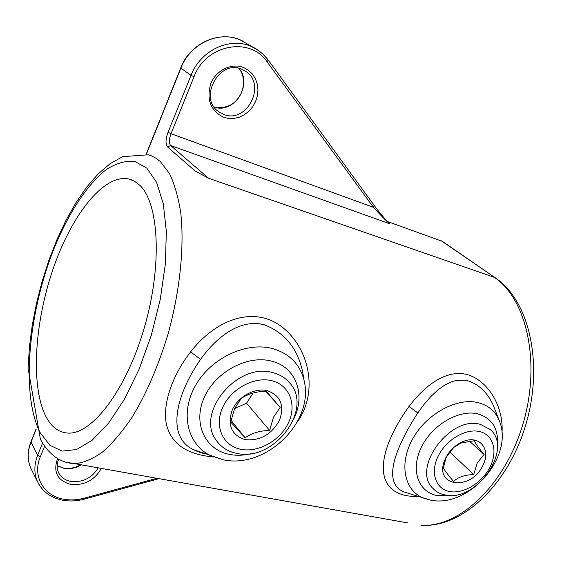 <?xml version="1.0" encoding="UTF-8"?>
<svg xmlns="http://www.w3.org/2000/svg" width="562" height="562" viewBox="0 0 562 562"><rect width="100%" height="100%" fill="white"/><g stroke="black" fill="none" stroke-linecap="round" stroke-linejoin="round"><path stroke-width="0.84" d="M495.494 410.92L493.717 406.291C488.069 393.252 479.583 384.794 468.251 380.91L464.36 380.151L456.449 380.425L452.565 381.415L444.956 384.921L437.686 390.105L430.696 396.709L424.057 404.394L417.77 412.937C395.114 448.132 381.809 483.046 404.085 491.94L410.703 494.047M418.571 496.527C371.117 497.503 375.247 453.316 409.038 406.431C426.165 383.734 448.026 368.553 468.75 375.009C489.362 382.09 503.784 407.815 502.014 432.873M303.494 376.954L302.447 370.885C297.207 347.934 284.52 332.585 264.379 324.829C240.662 318.443 217.234 336.167 200.585 359.336C174.459 397.088 166.949 437.124 193.363 449.6L205.432 453.829M213.427 456.948C186.507 454.539 170.813 443.509 166.345 423.874C162.383 404.647 172.063 375.571 190.602 351.945C215.106 319.975 253.722 304.78 282.335 327.21C309.929 349.044 318.45 392.726 297.129 422.21M139.882 185.369L134.627 181.294L128.888 178.997C103.696 173.482 71.065 215.569 52.652 270.245C34.106 324.906 30.545 388.251 46.498 417.594C52.055 427.619 59.382 432.789 68.487 433.105C92.386 434.166 126.464 389.473 144.322 327.702C162.355 266.016 159.172 203.542 139.882 185.369M389.009 223.128L389.698 223.767L170.63 145.516L208.6 178.259L195.183 171.031L167.581 147.005C165.383 144.174 165.537 139.257 168.038 132.253L191.024 75.315C200.493 50.341 229.949 36.586 251.446 46.541L258.077 50.173L263.473 54.57L268.214 60.008L267.252 62.038C250.245 36.13 205.861 44.307 194.016 76.776L170.989 133.714L373.4 207.315L267.252 62.038M387.373 221.484L442.47 241.407L495.501 277.951L441.247 240.775M304.133 380.685C314.348 422.132 266.114 468.863 223.606 459.892L210.441 455.592C187.251 444.324 179.77 412.824 195.548 385.434C211.052 357.938 246.444 341.408 272.675 348.609C289.599 353.646 300.087 364.338 304.133 380.685L303.501 376.997M430.246 500.096L423.003 497.925C403.818 489.98 398.746 462.772 413.211 437.946C427.443 413.042 457.911 397.025 478.894 402.828C488.273 405.455 494.911 411.026 498.817 419.554L495.515 410.977M389.698 223.767C386.473 221.168 381.036 215.682 373.4 207.315L374.137 205.313C378.528 211.558 387.344 221.702 386.797 220.873L389.396 223.43M373.969 205.144L268.214 60.008L262.707 53.84L256.117 48.922M484.058 454.44C478.655 447.963 475.389 443.39 474.258 440.72L460.861 443.06L453.731 447.443L446.881 456.182L445.764 458.683L443.362 468.02C444.64 470.436 448.04 474.904 453.555 481.437C458.121 477.096 464.851 474.813 473.731 474.588L477.201 462.976L484.058 454.44L469.34 441.072M482.66 465.821C491.687 449.649 479.597 434.201 462.849 441.655C455.452 444.893 449.79 450.211 445.863 457.608L444.563 460.559C433.892 486.889 470.844 491.216 482.66 465.821M444.851 494.904C476.021 502.955 513.872 448.898 490.141 429.466L480.629 424.465C450.471 414.784 410.941 468.434 433.028 488.504C436.154 491.806 440.095 493.942 444.851 494.904M449.361 491.483C463.123 494.342 481.81 483.13 489.818 467.415C498.023 451.75 493.619 434.904 479.815 431.602C466.137 428.068 446.368 439.533 438.29 455.923C430 472.263 435.487 488.863 449.361 491.483M449.621 451.827L473.731 474.588M253.16 392.971L246.542 403.2L269.62 430.45L273.434 417.306L280.157 407.415L266.24 391.229C256.209 391.468 247.884 393.878 241.26 398.444L234.593 408.602L230.708 422.041L245.144 437.847C251.481 433.183 259.637 430.717 269.62 430.45M279.433 420.481C284.73 405.581 280.684 395.641 267.308 390.653C254.734 387.513 238.091 396.603 232.254 409.958C227.203 425.258 231.502 435.15 245.144 439.632C259.946 441.044 271.383 434.665 279.433 420.481M236.518 453.33C273.722 462.617 314.348 408.665 289.332 382.497C285.124 377.685 279.665 374.411 272.963 372.69C237.55 361.577 194.677 413.477 216.518 440.643C221.295 447.324 227.961 451.553 236.518 453.33M240.768 449.291C258.387 452.937 280.417 440.468 288.58 422.526C296.996 404.64 289.521 384.97 271.804 380.72C254.214 376.189 230.687 388.96 222.51 407.787C214.073 426.551 223.037 445.919 240.768 449.291M265.784 391.243L280.157 407.415M246.542 403.2L234.586 408.609M231.038 420.334L245.144 437.847M36.101 429.417L30.931 442.308C27.405 451.469 27.348 460.074 30.769 468.132L32.034 470.661M38.862 484.311L37.401 481.43C33.959 473.302 34.036 464.598 37.64 455.304L30.896 441.894L36.003 429.15M81.357 464.851C75.758 468.118 69.997 469.298 64.068 468.378L57.169 465.757M238.969 68.402C253.174 84.511 233.996 114.276 214.227 107.096M101.293 468.399C94.627 480.159 84.525 485.519 70.988 484.479C57.366 480.707 52.898 472.052 57.584 458.522M58.694 459.168C56.713 464.191 56.657 468.652 58.525 472.551C60.97 477.398 65.185 480.377 71.163 481.493C82.937 482.498 91.964 477.953 98.238 467.851M42.593 443.025L37.64 455.304L40.316 456.787C31.936 476.421 44.117 496.611 64.799 499.393C71.163 500.37 77.668 499.962 84.328 498.157L156.91 478.29M243.859 67.658L248.566 70.348L252.493 74.135L255.45 78.813L257.298 84.152L257.951 89.878L257.396 95.716L255.654 101.371L252.83 106.576L249.05 111.079L244.505 114.669L239.405 117.163L234.003 118.449L228.558 118.449L223.332 117.156C210.378 110.426 206.219 99.207 210.869 83.499C216.272 69.99 231.923 62.551 243.859 67.658M244.772 70.763L242.074 69.393C219.756 58.476 197.979 98.111 218.492 111.557L223.367 114.276C246.704 124.588 267.393 84.181 245.194 71.03L242.138 69.407M408.145 522.976L74.992 463.713C68.986 463.439 63.52 461.901 58.589 459.112C50.952 454.539 44.876 447.865 40.359 439.091L28.1 368.208L29.407 347.119L32.245 325.307L36.544 303.185L42.199 281.169L49.112 259.672L57.169 239.103L66.232 219.854L76.172 202.327L86.864 186.886L98.202 173.876L110.145 163.654L122.741 156.643L148.284 154.775L150.995 155.653L156.208 158.336L160.289 161.512L169.464 173.518C174.606 184.203 178.386 197.487 180.816 213.349C184.413 246.929 179.973 290.73 168.186 333.498C158.47 365.806 146.359 393.836 131.845 417.58C122.144 431.869 112.372 443.348 102.523 452.003C92.828 458.915 83.647 462.821 74.992 463.713L65.656 462.161M40.331 432.93L49.948 445.315L62.129 451.11L76.418 449.565L92.154 440.257L108.515 423.249L124.511 399.161L139.109 369.22L151.304 335.226L160.254 299.377L165.354 264.056L166.352 231.551L163.317 203.844L156.608 182.397L146.815 168.129L134.662 161.378C125.656 160.514 116.229 163.233 106.373 169.534C86.611 184.814 67.419 214.86 52.919 251.298C27.882 315.739 21.054 395.985 40.331 432.93M409.038 406.431L417.77 412.937M497.335 445.968C498.859 429.263 492.516 418.599 478.29 413.99C459.632 408.925 432.438 424.535 421.472 447.029C410.225 469.453 418.065 492.052 437.025 495.536L450.696 495.431M190.602 351.945L200.585 359.336M294.116 418.219C305.791 394.215 295.767 366.867 271.474 361.113C247.505 354.636 215.134 371.995 204.069 397.84C192.647 423.593 205.306 449.937 229.458 454.398C236.925 455.831 244.667 455.459 252.696 453.274M208.6 178.259L494.244 277.305C526.882 298.886 541.269 363.214 522.85 424.401C504.69 485.68 458.704 528.147 420.945 525.252C461.683 528.343 507.704 485.392 525.639 425.265C543.763 365.103 529.924 301.19 495.501 277.951M255.492 48.557L240.304 40.021C219.068 30.172 190.104 43.632 180.866 68.185L146.359 154.283M194.016 76.776L191.024 75.315L180.711 68.016C190.581 41.476 223.395 28.578 244.92 42.382M44.63 446.116L40.316 456.787M168.038 132.253L170.989 133.714C168.979 139.32 168.86 143.254 170.63 145.516L167.581 147.005M84.244 499.14L84.328 498.157M158.976 478.655L84.286 499.126C77.352 501.009 70.545 501.452 63.857 500.44C51.275 498.255 42.452 491.919 37.401 481.43L30.769 468.132C27.285 459.899 27.32 451.167 30.882 441.936M80.788 464.746C75.203 467.879 69.533 469.003 63.78 468.111M238.927 68.388C250.35 82.122 240.002 111.768 214.206 107.061M498.817 419.554C515.333 455.571 469.558 508.174 430.801 500.194L410.977 494.124M223.606 459.892L193.37 449.6C197.838 451.792 201.898 453.218 205.537 453.871M132.344 180.142L128.888 178.997M57.176 465.666L63.682 468.09M180.704 68.023L146.162 154.241M460.861 443.06L462.849 441.655M445.764 458.683L444.563 460.559"/></g></svg>
